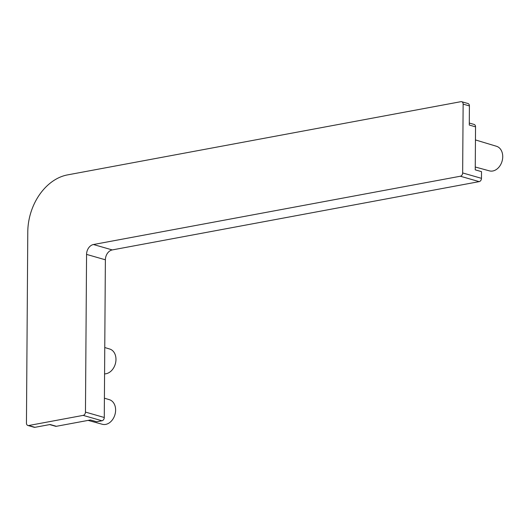 <?xml version="1.0" encoding="UTF-8"?>
<svg xmlns="http://www.w3.org/2000/svg" width="529" height="529" viewBox="0 0 529 529"><rect width="100%" height="100%" fill="white"/><g stroke="black" fill="none" stroke-linecap="round" stroke-linejoin="round"><path stroke-width="0.79" d="M479.175 181.632A2.949 2.202 -74 0 0 481.469 178.339L462.657 172.937A2.949 2.202 106 0 1 460.362 176.23L479.175 181.632L112.247 249.926A8.848 6.612 -74 0 0 105.377 259.799L104.273 417.493L85.46 412.091A2.949 2.202 106 0 1 83.172 415.377L101.985 420.78A2.949 2.202 -74 0 0 104.273 417.493M469.289 123.052L474.09 124.427A2.949 2.202 -74 0 1 475.545 126.841L475.24 169.849L481.516 171.647L481.469 178.339M462.657 172.937L463.133 104.127A2.949 2.202 -74 0 0 461.678 101.713L467.953 103.512A2.949 2.202 106 0 1 469.408 105.926L469.276 125.042L475.545 126.841M101.985 420.78L96.688 421.765L90.419 419.966L56.372 426.301L50.103 424.503L34.974 427.32A2.949 2.202 106 0 1 34.18 427.287L27.905 425.488A2.949 2.202 -74 0 0 28.698 425.521L83.172 415.377M85.46 412.091L86.564 254.396A8.848 6.612 106 0 1 93.435 244.524L460.362 176.23M104.762 347.533L109.741 349.034A12.795 9.568 106 0 1 115.791 361.776A12.795 9.568 106 0 1 106.031 373.745A12.795 9.568 106 0 1 104.577 373.884M475.452 139.934L496.5 146.282A12.795 9.568 106 0 1 502.55 159.024A12.795 9.568 106 0 1 492.797 170.993A12.795 9.568 106 0 1 489.444 170.874L475.26 167.005M104.411 398.185L109.391 399.686A12.795 9.568 106 0 1 115.434 412.428A12.795 9.568 106 0 1 105.681 424.403A12.795 9.568 106 0 1 102.328 424.278L88.105 420.396M49.693 424.582L55.578 426.268A2.949 2.202 -74 0 0 56.372 426.301M461.678 101.713A2.949 2.202 -74 0 0 460.885 101.68L67.474 174.907A51.101 38.214 -74 0 0 27.786 231.927L26.45 423.074A2.949 2.202 -74 0 0 27.905 425.488M463.133 104.127L469.408 105.926M86.564 254.396L105.377 259.799M28.698 425.521L34.974 427.32M93.435 244.524L112.247 249.926"/></g></svg>
